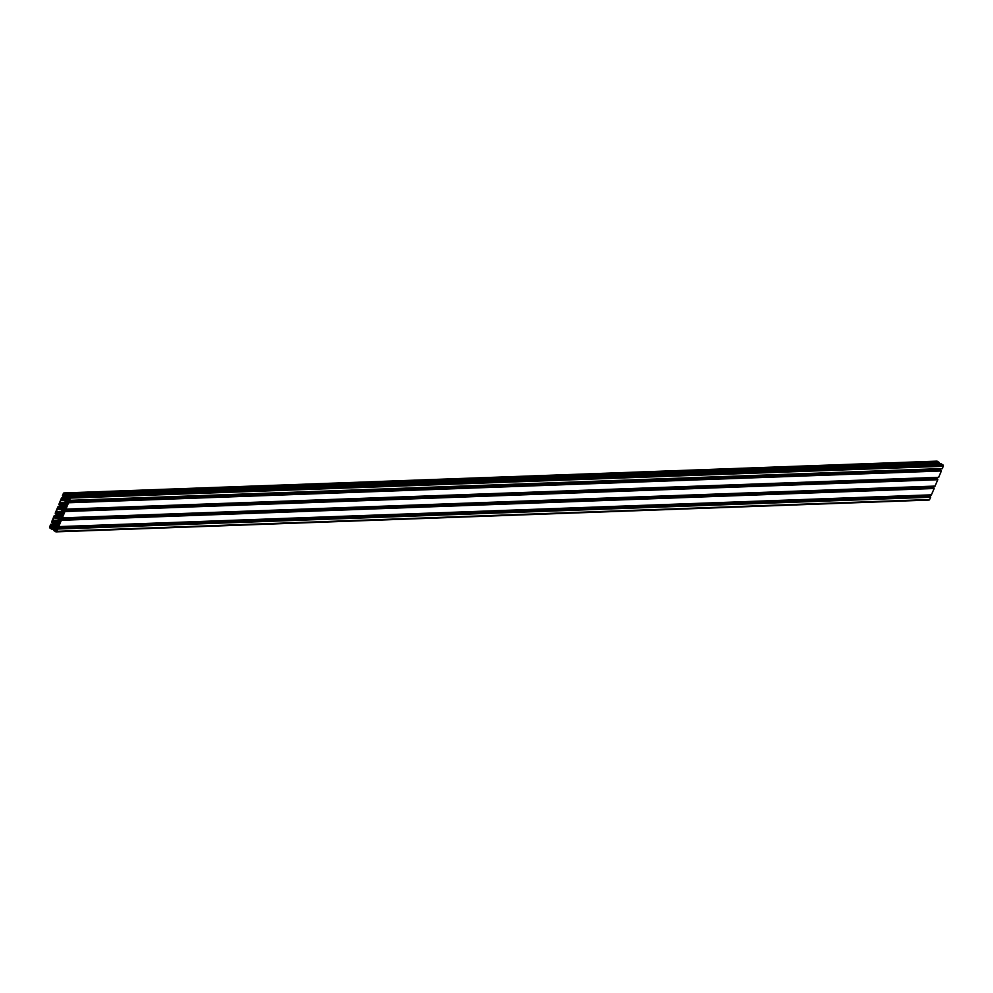 <?xml version="1.0" encoding="UTF-8"?>
<svg xmlns="http://www.w3.org/2000/svg" width="993" height="993" viewBox="0 0 993 993"><rect width="100%" height="100%" fill="white"/><g stroke="black" fill="none" stroke-linecap="round" stroke-linejoin="round"><path stroke-width="1.49" d="M65.786 498.523A0.844 0.683 -92.1 0 0 65.178 500.013A0.844 0.683 -92.1 0 0 65.786 498.523M62.187 507.274A0.844 0.683 -92.1 0 0 61.566 508.764A0.844 0.683 -92.1 0 0 62.187 507.274M58.575 516.037A0.844 0.683 -92.1 0 0 57.966 517.514A0.844 0.683 -92.1 0 0 58.575 516.037M54.963 524.788A0.844 0.683 -92.1 0 0 54.354 526.278A0.844 0.683 -92.1 0 0 54.963 524.788M65.836 509.26L938.546 477.521L941.414 470.967L940.731 470.248M68.554 502.768L67.971 502.011L68.02 502.979L67.114 503.091A1.241 1.005 87.9 0 1 66.618 502.359L66.494 501.887A1.241 1.005 87.9 0 1 66.543 500.944L67.189 499.38A1.241 1.005 87.9 0 1 67.772 498.771L68.157 498.623A1.241 1.005 87.9 0 1 68.914 498.709L69.299 500.559L70.491 498.064A0.993 0.794 -92.1 0 0 70.143 496.736L68.12 495.482L68.554 497.319A1.241 1.005 87.9 0 1 67.971 497.915L67.586 498.064A1.241 1.005 87.9 0 1 66.816 497.977L65.55 497.17A1.241 1.005 87.9 0 1 65.054 496.438L64.917 495.954A1.241 1.005 87.9 0 1 64.979 495.01L65.774 494.464L66.084 495.333L66.308 494.266L64.433 493.049A0.993 0.794 -92.1 0 0 63.366 493.471L62.41 495.768L63.006 496.525L62.944 495.557L63.85 495.445A1.241 1.005 87.9 0 1 64.359 496.177L64.483 496.661A1.241 1.005 87.9 0 1 64.421 497.605L63.775 499.156A1.241 1.005 87.9 0 1 63.204 499.764L62.82 499.913A1.241 1.005 87.9 0 1 62.05 499.827L62.174 498.25L61.417 498.176L58.81 504.518L59.394 505.276L59.344 504.307L60.25 504.208A1.241 1.005 87.9 0 1 60.747 504.928L60.871 505.412A1.241 1.005 87.9 0 1 60.821 506.356L60.176 507.907A1.241 1.005 87.9 0 1 59.592 508.515L59.208 508.664A1.241 1.005 87.9 0 1 58.438 508.577L58.575 507.001L57.817 506.926L55.198 513.269L55.782 514.039L55.732 513.071L56.638 512.959A1.241 1.005 87.9 0 1 57.135 513.679L57.259 514.163A1.241 1.005 87.9 0 1 57.209 515.106L56.564 516.67A1.241 1.005 87.9 0 1 55.98 517.266L55.596 517.415A1.241 1.005 87.9 0 1 54.838 517.328L54.963 515.752L54.205 515.677L51.586 522.033L52.182 522.79L52.133 521.821L53.026 521.71A1.241 1.005 87.9 0 1 53.535 522.442L53.659 522.914A1.241 1.005 87.9 0 1 53.597 523.857L52.952 525.421A1.241 1.005 87.9 0 1 52.381 526.017L51.996 526.178A1.241 1.005 87.9 0 1 51.226 526.091L50.854 524.242L49.65 526.737A0.993 0.794 -92.1 0 0 49.998 528.065L52.021 529.319L51.599 527.482A1.241 1.005 87.9 0 1 52.182 526.886L52.567 526.737A1.241 1.005 87.9 0 1 53.324 526.811L54.603 527.631A1.241 1.005 87.9 0 1 55.099 528.363L55.223 528.847A1.241 1.005 87.9 0 1 55.161 529.79L54.379 530.336L54.056 529.468L53.833 530.535L55.707 531.751A0.993 0.794 -92.1 0 0 56.787 531.329L57.731 529.033L57.147 528.276L57.197 529.244L56.291 529.343A1.241 1.005 87.9 0 1 55.794 528.624L55.67 528.139A1.241 1.005 87.9 0 1 55.72 527.196L56.365 525.645A1.241 1.005 87.9 0 1 56.949 525.036L57.333 524.887A1.241 1.005 87.9 0 1 58.09 524.974L57.966 526.551L58.724 526.625L61.343 520.282L60.759 519.525L60.809 520.481L59.903 520.593A1.241 1.005 87.9 0 1 59.406 519.873L59.27 519.389A1.241 1.005 87.9 0 1 59.332 518.445L59.977 516.894A1.241 1.005 87.9 0 1 60.548 516.286L60.945 516.137A1.241 1.005 87.9 0 1 61.703 516.223L61.578 517.8L62.336 517.874L64.955 511.532L64.359 510.762L64.408 511.73L63.502 511.842A1.241 1.005 87.9 0 1 63.006 511.122L62.882 510.638A1.241 1.005 87.9 0 1 62.944 509.694L63.577 508.131A1.241 1.005 87.9 0 1 64.16 507.535L64.545 507.386A1.241 1.005 87.9 0 1 65.315 507.46L65.178 509.049L65.935 509.124L68.554 502.768L941.414 470.967M939.39 470.26L939.341 470.086A1.241 1.005 87.9 0 1 939.403 469.143L939.515 468.857M69.436 500.509L942.146 468.758L943.35 466.263A0.993 0.794 -92.1 0 0 943.002 464.935L940.83 463.731M66.183 495.296L938.944 463.532L939.167 462.465L937.293 461.249A0.993 0.794 -92.1 0 0 936.498 461.286M928.567 499.951A0.993 0.794 -92.1 0 0 929.634 499.529L930.59 497.232L929.907 496.512M928.567 496.525L928.517 496.339A1.241 1.005 87.9 0 1 928.579 495.395L928.691 495.122M58.612 526.774L931.322 495.023L934.19 488.482L933.507 487.762M932.179 487.774L932.129 487.588A1.241 1.005 87.9 0 1 932.179 486.644L932.303 486.371M62.224 518.023L934.934 486.272L937.802 479.731L937.119 478.998M935.778 479.023L935.741 478.837A1.241 1.005 87.9 0 1 935.791 477.894L935.902 477.608M69.709 498.722L70.18 497.865L69.274 496.686L68.74 498.101L69.808 498.722M50.444 526.079L49.973 526.935L50.879 528.115L51.45 526.861L50.444 526.079M55.993 524.242A1.241 1.005 -92.1 0 0 56.762 524.329L57.06 524.217A1.241 1.005 87.9 0 1 57.817 524.304L59.158 524.465L60.188 521.97L59.307 520.704A1.241 1.005 87.9 0 1 58.798 519.984L58.699 519.612A1.241 1.005 -92.1 0 0 58.202 518.88L56.936 518.061A1.241 1.005 -92.1 0 0 56.167 517.974L55.869 518.098A1.241 1.005 87.9 0 1 55.111 518.011L53.771 517.837L52.741 520.332L53.634 521.598A1.241 1.005 87.9 0 1 54.131 522.318L54.23 522.703A1.241 1.005 -92.1 0 0 54.727 523.423L57.085 524.205M59.605 515.491A1.241 1.005 -92.1 0 0 60.362 515.578L60.672 515.454A1.241 1.005 87.9 0 1 61.429 515.541L62.77 515.715L63.8 513.22L62.907 511.954A1.241 1.005 87.9 0 1 62.41 511.234L62.311 510.861A1.241 1.005 -92.1 0 0 61.814 510.129L60.548 509.31A1.241 1.005 -92.1 0 0 59.779 509.223L59.481 509.347A1.241 1.005 87.9 0 1 58.711 509.26L57.371 509.086L56.353 511.581L57.234 512.847A1.241 1.005 87.9 0 1 57.731 513.567L57.83 513.94A1.241 1.005 -92.1 0 0 58.339 514.672L60.697 515.454M63.217 506.74A1.241 1.005 -92.1 0 0 63.974 506.827L64.272 506.703A1.241 1.005 87.9 0 1 65.041 506.79L66.382 506.964L67.412 504.469L66.519 503.203A1.241 1.005 87.9 0 1 66.022 502.47L65.923 502.098A1.241 1.005 -92.1 0 0 65.426 501.378L64.148 500.559A1.241 1.005 -92.1 0 0 63.391 500.472L63.093 500.584A1.241 1.005 87.9 0 1 62.323 500.497L60.983 500.335L59.952 502.83L60.846 504.096A1.241 1.005 87.9 0 1 61.343 504.816L61.442 505.189A1.241 1.005 -92.1 0 0 61.938 505.921L64.297 506.691M55.174 530.759L56.464 531.118L56.75 530.15L55.745 529.517L55.174 530.759L56.638 530.709M64.272 493.447L63.341 494.489L64.408 495.284L64.979 494.042L64.272 493.447M68.43 502.272L941.277 470.471M68.07 502.036L940.917 470.248M67.114 503.091L67.983 503.054M66.618 502.359L67.723 502.321M66.494 501.887L939.341 470.086M66.543 500.944L939.403 469.143M67.189 499.38L69.423 499.305M67.772 498.771L68.951 498.734M69.547 500.36L942.407 468.572M70.491 498.064L943.35 466.263M70.143 496.736L943.002 464.935M68.269 495.532L941.128 463.731M66.816 497.977L67.909 497.94M65.55 497.17L68.654 497.046M65.054 496.438L67.685 496.339M64.917 495.954L67.797 495.855M64.979 495.01L65.675 494.986M65.104 494.725L65.786 494.7M66.258 495.197L939.117 463.396M66.444 494.762L939.291 462.961M66.308 494.266L939.167 462.465M64.433 493.049L937.293 461.249M63.093 496.488L64.421 496.438M63.167 496.388L64.396 496.351M63.304 496.066L64.309 496.028M63.267 495.904L64.235 495.867M62.993 495.73L64.111 495.681M62.944 495.557L63.949 495.519M62.05 499.827L63.142 499.789M61.814 499.678L63.453 499.616M62.1 498.958L63.887 498.896L62.05 498.982M62.137 498.908L63.912 498.846M62.274 498.585L64.049 498.523M62.174 498.25L64.185 498.176M61.827 498.014L64.284 497.927M59.493 505.238L60.821 505.201M59.568 505.152L60.796 505.102M59.692 504.816L60.697 504.779M59.654 504.655L60.623 504.618M59.381 504.481L60.499 504.444M59.344 504.307L60.35 504.27M58.438 508.577L59.53 508.54M58.215 508.428L59.841 508.366M58.488 507.708L60.288 507.646L58.438 507.733M58.525 507.659L60.3 507.597M58.661 507.336L60.436 507.274M58.575 507.001L60.573 506.926M58.215 506.778L60.685 506.678M55.881 514.002L57.209 513.952M55.956 513.902L57.184 513.853M56.092 513.567L57.085 513.53M56.042 513.406L57.011 513.369M55.782 513.232L56.899 513.195M55.732 513.071L56.738 513.033M54.838 517.328L55.918 517.291M54.603 517.179L56.229 517.13M54.913 516.422L56.688 516.348M55.049 516.087L56.824 516.025M54.963 515.752L56.973 515.677M54.603 515.528L57.073 515.441M52.269 522.752L53.597 522.703M52.344 522.653L53.572 522.603M52.48 522.33L53.485 522.293M52.443 522.157L53.411 522.119M52.17 521.983L53.287 521.946M52.133 521.821L53.125 521.784M51.226 526.091L52.319 526.042M50.991 525.942L52.629 525.88M51.313 525.173L53.088 525.111M51.45 524.838L53.225 524.776M51.363 524.503L53.361 524.441M51.003 524.279L53.461 524.192M52.17 529.269L55.273 529.145M52.281 529.12L55.26 529.008M52.455 528.686L55.149 528.586M52.368 528.35L55.062 528.251M52.108 528.177L54.987 528.065M51.475 527.767L54.627 527.655M51.599 527.482L54.218 527.395M52.182 526.886L53.361 526.836M54.33 530.163L55.012 530.138M54.466 529.84L55.149 529.815M54.429 529.666L55.211 529.641M56.787 531.329L929.634 499.529M57.731 529.033L930.59 497.232M57.606 528.537L930.453 496.736M57.246 528.301L930.093 496.5M56.291 529.343L57.16 529.319M55.794 528.624L56.899 528.586M55.67 528.139L928.517 496.339M55.72 527.196L928.579 495.395M56.365 525.645L58.599 525.558M56.949 525.036L58.128 524.999M58.724 526.625L931.583 494.824M61.343 520.282L934.19 488.482M61.206 519.773L934.065 487.973M60.846 519.55L933.705 487.749M59.903 520.593L60.772 520.568M59.406 519.873L60.511 519.823M59.27 519.389L932.129 487.588M59.332 518.445L932.179 486.644M59.977 516.894L62.199 516.807M60.548 516.286L61.74 516.236M62.336 517.874L935.183 486.074M64.955 511.532L937.802 479.731M64.818 511.023L937.665 479.222M64.458 510.799L937.318 478.998M63.502 511.842L64.371 511.817M63.006 511.122L64.123 511.072M62.882 510.638L935.741 478.837M62.944 509.694L935.791 477.894M63.577 508.131L65.811 508.056M64.16 507.535L65.339 507.485M65.935 509.124L938.795 477.323M68.74 498.101L70.093 498.052M68.703 497.94L70.168 497.878M50.171 527.668L51.127 527.643M49.973 526.935L51.437 526.886M54.727 523.423L59.667 523.249M54.23 522.703L59.977 522.492M54.131 522.318L60.139 522.107M53.634 521.598L60.163 521.362M52.964 521.164L59.63 520.928M52.741 520.332L58.848 520.109M53.771 517.837L54.789 517.8M55.869 518.098L56.924 518.061M57.817 524.304L59.257 524.242M57.594 524.192L59.307 524.13M58.339 514.672L63.279 514.486M57.83 513.94L63.589 513.741M57.731 513.567L63.751 513.356M57.234 512.847L63.775 512.611M56.564 512.413L63.242 512.165M56.353 511.581L62.447 511.358M57.371 509.086L58.388 509.049M59.481 509.347L60.536 509.297M61.429 515.541L62.857 515.491M61.206 515.441L62.907 515.379M61.938 505.921L66.879 505.735M61.442 505.189L67.189 504.978M61.343 504.816L67.35 504.593M60.846 504.096L67.375 503.848M60.176 503.662L66.854 503.414M59.952 502.83L66.059 502.607M60.983 500.335L62 500.298M63.093 500.584L64.135 500.546M65.041 506.79L66.469 506.74M64.806 506.691L66.519 506.629M55.211 530.932L56.564 530.883M63.676 493.682L64.57 493.645M63.391 494.651L64.744 494.601M63.341 494.489L64.818 494.427M67.971 502.011L940.818 470.21M69.299 500.559L942.146 468.758M68.12 495.482L940.979 463.681M66.084 495.333L938.944 463.532M64.036 492.938L936.895 461.137M63.006 496.525L64.433 496.475M61.678 497.977L64.309 497.878M59.394 505.276L60.821 505.226M58.066 506.728L60.697 506.629M55.782 514.039L57.222 513.977M54.454 515.479L57.097 515.392M52.182 522.79L53.61 522.74M50.854 524.242L53.485 524.143M52.021 529.319L55.273 529.195M52.058 528.164L54.975 528.053M56.105 531.863L928.964 500.062M57.147 528.276L929.994 496.475M58.475 526.824L931.322 495.023M60.759 519.525L933.606 487.724M62.075 518.073L934.934 486.272M64.359 510.762L937.218 478.961M65.687 509.322L938.546 477.521M55.608 518.147L56.986 518.098M57.321 524.155L59.319 524.081M59.208 509.397L60.598 509.347M60.933 515.404L62.931 515.33M62.82 500.646L64.21 500.596M64.545 506.653L66.531 506.579"/></g></svg>
